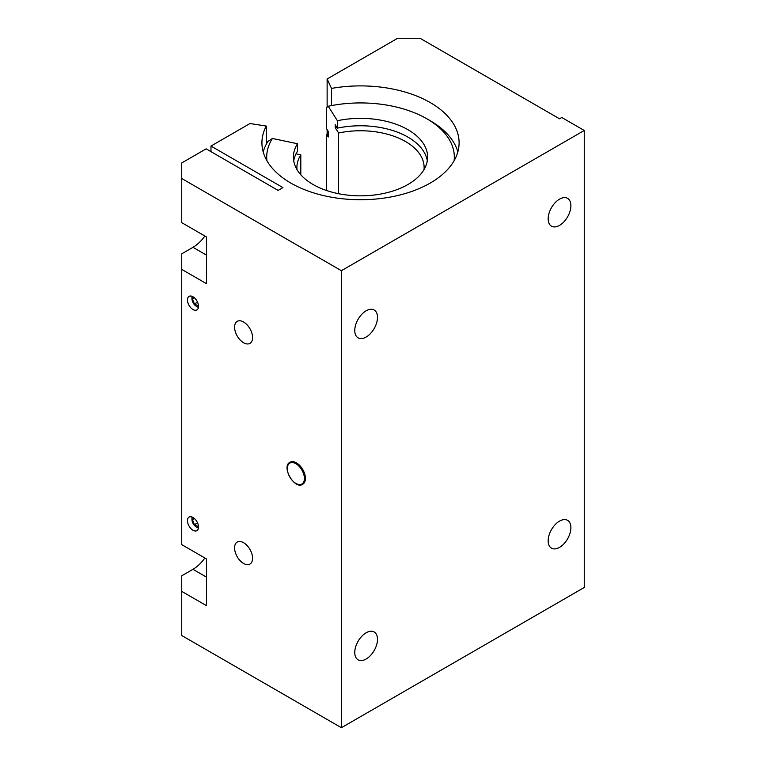 <?xml version="1.0" encoding="UTF-8"?>
<svg xmlns="http://www.w3.org/2000/svg" width="766" height="766" viewBox="0 0 766 766"><rect width="100%" height="100%" fill="white"/><g stroke="black" fill="none" stroke-linecap="round" stroke-linejoin="round"><path stroke-width="1.15" d="M198.499 305.94L194.411 303.978L192.458 298.96L193.683 297.227M192.458 298.96L194.42 297.821M194.411 303.978L197.542 302.168M198.49 306.888A6.224 3.6 60 0 1 196.355 306.295A6.224 3.6 60 0 1 191.95 298.663A6.224 3.6 60 0 1 192.505 296.519M198.432 307.396A7.823 4.51 60 0 1 197.484 306.936L196.355 306.295M191.95 298.663L191.95 297.361A7.823 4.51 60 0 1 192.036 296.318M210.976 146.057L249.975 123.537L266.29 126.064A98.584 56.914 0 0 0 261.924 142.811A98.584 56.914 0 0 0 360.508 199.734A98.584 56.914 0 0 0 459.102 142.811A98.584 56.914 0 0 0 331.506 88.416L327.13 78.994L397.621 38.3L420.103 38.3L559.525 118.797L561.775 117.495L584.257 130.479L341.397 270.695L181.743 178.516L181.743 162.938L206.14 148.853L278.096 190.399L282.932 187.603L210.976 146.057L210.976 151.639M198.499 526.654L194.411 524.691L192.458 519.674L194.42 518.534M194.411 524.691L197.542 522.881M192.458 519.674L193.683 517.94M192.505 517.232A6.224 3.6 -120 0 0 191.95 519.377A6.224 3.6 -120 0 0 196.355 527.008A6.224 3.6 -120 0 0 198.49 527.602M198.432 528.109A7.823 4.51 60 0 1 197.484 527.65L196.355 527.008M191.95 519.377L191.95 518.075A7.823 4.51 60 0 1 192.036 517.031M290.008 462.252A12.725 7.344 60 0 1 290.065 462.214A12.725 7.344 60 0 1 302.781 469.558A12.725 7.344 60 0 1 302.781 484.246A12.725 7.344 60 0 1 302.723 484.284M584.257 130.479L584.257 587.484L341.397 727.7L181.743 635.521L181.743 575.802L192.984 569.31A28.62 16.526 120 0 0 204.867 557.993M377.494 317.363A16.067 9.278 -60 0 1 370.485 333.536A16.067 9.278 -60 0 1 358.095 337.844A16.067 9.278 -60 0 1 358.095 319.288A16.067 9.278 -60 0 1 374.172 310.01A16.067 9.278 -60 0 1 377.494 317.363M570.89 527.697A16.067 9.278 -60 0 1 563.872 543.87A16.067 9.278 -60 0 1 551.491 548.169A16.067 9.278 -60 0 1 551.491 529.612A16.067 9.278 -60 0 1 567.558 520.334A16.067 9.278 -60 0 1 570.89 527.697M377.494 639.342A16.067 9.278 -60 0 1 370.485 655.514A16.067 9.278 -60 0 1 358.095 659.823A16.067 9.278 -60 0 1 358.095 641.266A16.067 9.278 -60 0 1 374.172 631.988A16.067 9.278 -60 0 1 377.494 639.342M570.89 205.709A16.067 9.278 -60 0 1 563.872 221.881A16.067 9.278 -60 0 1 551.491 226.19A16.067 9.278 -60 0 1 551.491 207.634A16.067 9.278 -60 0 1 567.558 198.356A16.067 9.278 -60 0 1 570.89 205.709M192.984 517.481A7.823 4.51 60 0 1 198.088 524.375A7.823 4.51 60 0 1 196.891 530.637A7.823 4.51 60 0 1 189.078 526.127A7.823 4.51 60 0 1 189.078 517.098A7.823 4.51 60 0 1 192.984 517.481M192.984 296.768A7.823 4.51 60 0 1 198.088 303.662A7.823 4.51 60 0 1 196.891 309.924A7.823 4.51 60 0 1 189.078 305.414A7.823 4.51 60 0 1 189.078 296.385A7.823 4.51 60 0 1 192.984 296.768M243.578 542.692A12.725 7.344 60 0 1 251.89 553.904A12.725 7.344 60 0 1 249.936 564.092A12.725 7.344 60 0 1 237.221 556.748A12.725 7.344 60 0 1 237.221 542.06A12.725 7.344 60 0 1 243.578 542.692M243.578 321.979A12.725 7.344 60 0 1 251.89 333.191A12.725 7.344 60 0 1 249.936 343.379A12.725 7.344 60 0 1 237.221 336.035A12.725 7.344 60 0 1 237.221 321.347A12.725 7.344 60 0 1 243.578 321.979M181.743 178.516L181.743 222.657L206.475 236.943L206.475 283.679L181.743 269.393L181.743 253.814L192.984 247.322A28.62 16.526 120 0 0 204.867 236.014M181.743 269.393L181.743 544.636L206.475 558.921L206.475 605.657L181.743 591.381M327.13 78.994L327.13 107.135M327.13 129.645L327.13 134.309M341.397 270.695L341.397 727.7M266.29 126.064L266.29 144.238M331.506 88.416L331.506 105.584M326.622 190.533L326.622 134.414L328.25 136.999L328.25 131.417L326.622 128.832L326.622 107.537L328.25 106.235L337.394 120.722L337.394 128.142L335.211 124.695L335.211 127.663L338.591 133.006L338.591 193.712M293.723 160.803A67.102 38.74 0 0 1 297.524 151.161L297.524 143.74L272.418 138.474L267.937 141.423A98.584 56.914 0 0 0 263.188 151.898M300.808 174.772L300.808 154.818L296.021 153.813M328.25 134.079A98.584 56.914 0 0 0 326.622 134.414M457.838 151.898A98.584 56.914 0 0 0 430.224 120.741L426.853 118.797A93.816 54.166 0 0 0 328.25 106.235M272.418 138.474A93.816 54.166 0 0 0 266.903 160.669M454.123 160.669A93.816 54.166 0 0 0 426.853 118.797M297.524 143.74A67.102 38.74 0 0 0 293.407 157.097A67.102 38.74 0 0 0 360.508 195.837A67.102 38.74 0 0 0 427.61 157.097A67.102 38.74 0 0 0 337.394 120.722M427.304 160.803A67.102 38.74 0 0 0 337.394 128.142M336.868 127.319A73.459 42.417 0 0 0 335.211 127.663M300.808 154.818A63.607 36.72 0 0 0 296.911 167.476A63.607 36.72 0 0 0 297.017 169.621M424.01 169.621A63.607 36.72 0 0 0 424.115 167.476A63.607 36.72 0 0 0 338.591 133.006M295.858 463.689A12.084 6.98 60 0 1 303.259 482.762A12.084 6.98 60 0 1 288.466 474.221A12.084 6.98 60 0 1 295.858 463.689M296.308 462.913A12.725 7.344 -120 0 0 289.95 462.281C281.007 466.465 294.575 489.962 302.675 484.313A12.725 7.344 -120 0 0 304.619 474.116A12.725 7.344 -120 0 0 296.308 462.913M192.984 247.322L206.475 255.116M192.984 569.31L206.475 577.095"/></g></svg>
